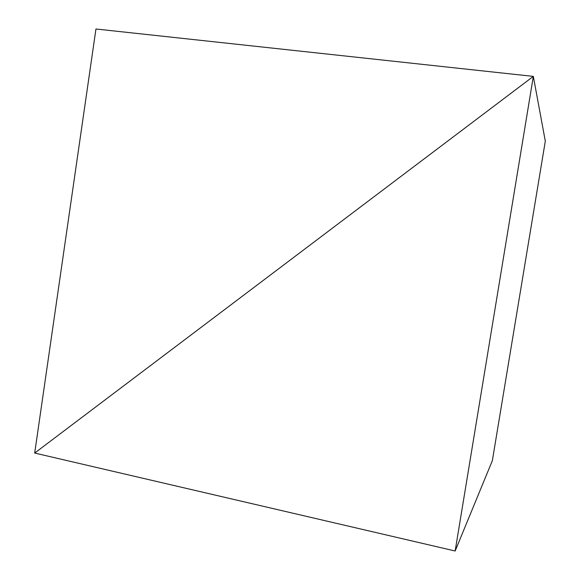 <?xml version="1.0" encoding="UTF-8"?>
<svg xmlns="http://www.w3.org/2000/svg" width="580" height="580" viewBox="0 0 580 580"><rect width="100%" height="100%" fill="white"/><g stroke="black" fill="none" stroke-linecap="round" stroke-linejoin="round"><path stroke-width="0.87" d="M95.954 29L34.691 453.06L533.332 76.393L545.309 141.172L492.348 460.658L455.148 551L533.332 76.393L95.954 29M455.148 551L34.691 453.06L533.332 76.393L545.309 141.172"/></g></svg>
